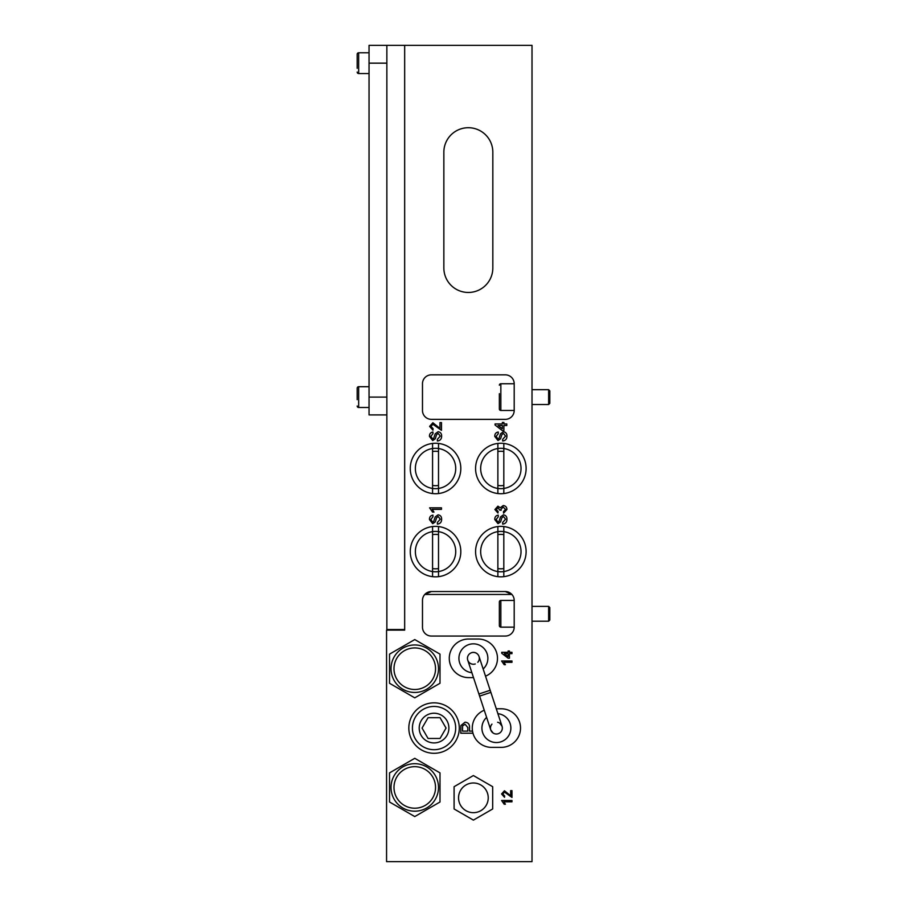 <?xml version="1.0" encoding="UTF-8"?>
<svg xmlns="http://www.w3.org/2000/svg" width="907" height="907" viewBox="0 0 907 907"><rect width="100%" height="100%" fill="white"/><g stroke="black" fill="none" stroke-linecap="round" stroke-linejoin="round"><path stroke-width="1.36" d="M468.341 292.462A24.489 24.489 0 0 0 492.83 267.973L492.83 152.206A24.489 24.489 0 0 0 468.341 127.717A24.489 24.489 0 0 0 443.852 152.206L443.852 267.973A24.489 24.489 0 0 0 468.341 292.462M455.722 551.603A20.181 20.181 0 0 0 435.541 531.411A20.181 20.181 0 0 0 415.361 551.603A20.181 20.181 0 0 0 435.541 571.784A20.181 20.181 0 0 0 455.722 551.603M521.026 551.603A20.181 20.181 0 0 0 500.845 531.411A20.181 20.181 0 0 0 480.665 551.603A20.181 20.181 0 0 0 500.845 571.784A20.181 20.181 0 0 0 521.026 551.603M521.026 468.488A20.181 20.181 0 0 0 500.845 448.296A20.181 20.181 0 0 0 480.665 468.488A20.181 20.181 0 0 0 500.845 488.669A20.181 20.181 0 0 0 521.026 468.488M455.722 468.488A20.181 20.181 0 0 0 435.541 448.296A20.181 20.181 0 0 0 415.361 468.488A20.181 20.181 0 0 0 435.541 488.669A20.181 20.181 0 0 0 455.722 468.488M501.582 660.976L511.979 660.976L511.979 662.314L503.884 662.314L505.414 664.706L504.19 664.706L501.582 660.976M501.582 800.496L511.979 800.496L511.979 801.822L503.884 801.822L505.414 804.226L504.19 804.226L501.582 800.496M506.786 423.954L506.786 425.485L503.895 425.485L503.895 430.655L502.365 430.655L495.063 425.02L495.063 423.954L502.365 423.954L502.365 422.435L503.895 422.435L503.895 423.954L506.786 423.954M506.934 509.473L503.589 513.158L503.43 511.639L505.562 509.417L503.192 507.07L500.993 509.303L501.152 510.29L499.78 510.131L497.977 507.682L496.276 509.485L498.102 511.491L497.954 513.011L494.905 509.541L497.932 506.163L500.279 507.784L503.215 505.55C505.55 505.8 506.786 507.104 506.934 509.473M439.952 428.399L439.952 422.594L441.482 422.594L441.482 430.349L432.9 424.261L430.972 426.426L433.104 428.682L432.956 430.201L429.601 426.392L432.877 422.741L439.952 428.399M429.601 507.829L441.482 507.829L441.482 509.36L432.231 509.36L433.977 512.092L432.571 512.092L429.601 507.829M404.669 630.116L404.669 45.35L532.012 45.35L532.012 861.65L386.563 861.65L386.563 630.116L404.669 630.116M499.36 385.226A1.485 1.485 0 0 1 500.845 383.74L514.201 383.74L514.201 410.463L514.201 383.74A8.9 8.9 0 0 0 505.301 374.84L431.381 374.84A8.9 8.9 0 0 0 422.481 383.74L422.481 410.463A8.9 8.9 0 0 0 431.381 419.363L505.301 419.363A8.9 8.9 0 0 0 514.201 410.463L500.845 410.463A1.485 1.485 0 0 1 499.36 408.978L499.36 393.672M514.201 627.145L514.201 600.434A8.9 8.9 0 0 0 505.301 591.534L431.381 591.534A8.9 8.9 0 0 0 422.481 600.434L422.481 627.145A8.9 8.9 0 0 0 431.381 636.056L505.301 636.056A8.9 8.9 0 0 0 514.201 627.145L500.845 627.145A1.485 1.485 0 0 1 499.36 625.66L499.36 601.919A1.485 1.485 0 0 1 500.845 600.434L514.201 600.434L514.201 627.145M441.63 519.144C441.652 522.103 440.235 523.758 437.367 524.121L437.367 522.443L440.258 519.223L438.183 516.514L436.584 517.772L435.269 521.91L432.707 523.668L429.453 519.541C429.396 517.024 430.564 515.55 432.956 515.142L432.956 516.82L430.825 519.473L432.594 521.99L433.648 521.57L435.235 516.899L438.104 514.836C440.451 515.233 441.63 516.673 441.63 519.144M441.63 436.029C441.652 438.988 440.235 440.643 437.367 441.006L437.367 439.328L440.258 436.108L438.183 433.399L436.584 434.657L435.269 438.795L432.707 440.553L429.453 436.426C429.396 433.909 430.564 432.435 432.956 432.027L432.956 433.705L430.825 436.358L432.594 438.875L433.648 438.455L435.235 433.784L438.104 431.721C440.451 432.117 441.63 433.557 441.63 436.029M506.934 519.144C506.956 522.103 505.539 523.758 502.671 524.121L502.671 522.443L505.562 519.223L503.487 516.514L501.888 517.772L500.573 521.91L498.011 523.668L494.757 519.541C494.7 517.024 495.868 515.55 498.26 515.142L498.26 516.82L496.129 519.473L497.898 521.99L498.952 521.57L500.539 516.899L503.408 514.836C505.755 515.233 506.934 516.673 506.934 519.144M506.934 436.029C506.956 438.988 505.539 440.643 502.671 441.006L502.671 439.328L505.562 436.108L503.487 433.399L501.888 434.657L500.573 438.795L498.011 440.553L494.757 436.426C494.7 433.909 495.868 432.435 498.26 432.027L498.26 433.705L496.129 436.358L497.898 438.875L498.952 438.455L500.539 433.784L503.408 431.721C505.755 432.117 506.934 433.557 506.934 436.029M472.966 733.207L460.767 733.207L460.915 725.555L465.042 722.176C468.171 722.482 469.656 724.251 469.52 727.482L469.52 731.121L472.513 731.121M510.641 795.722L510.641 790.643L511.979 790.643L511.979 797.434L504.473 792.106L502.784 793.999L504.655 795.961L504.519 797.298L501.582 793.965L504.451 790.768L510.641 795.722M511.979 652.326L511.979 653.652L509.451 653.652L509.451 658.187L508.113 658.187L501.718 653.255L501.718 652.326L508.113 652.326L508.113 650.988L509.451 650.988L509.451 652.326L511.979 652.326M505.301 591.534L511.899 594.459L424.782 594.459L431.381 591.534M502.365 428.773L502.365 425.485L498.09 425.485L502.365 428.773M462.491 731.121L467.808 731.121L467.808 727.539L465.098 724.274L462.615 725.861L462.491 731.121M508.113 656.543L508.113 653.652L504.371 653.652L508.113 656.543M386.858 629.526L386.858 45.35L404.669 45.35L404.669 629.526L386.858 629.526M386.858 414.907L369.047 414.907L369.047 45.35L386.858 45.35M369.047 397.096L386.858 397.096L386.858 63.161L369.047 63.161M549.823 607.554L549.823 620.025L548.633 621.216L548.633 606.375L549.823 607.554M532.012 621.216L548.633 621.216M532.012 606.375L548.633 606.375M499.36 606.942L499.36 610.366M549.823 390.872L549.823 403.332L548.633 404.522L548.633 389.681L549.823 390.872M532.012 404.522L548.633 404.522M532.012 389.681L548.633 389.681M499.36 403.955L499.36 408.978M414.76 811.187A23.752 23.752 0 0 1 391.019 787.446A23.752 23.752 0 0 1 414.76 763.694A23.752 23.752 0 0 1 438.512 787.446A23.752 23.752 0 0 1 414.76 811.187A23.752 23.752 0 0 0 438.512 787.446A23.752 23.752 0 0 0 414.76 763.694M439.997 772.877L414.76 758.309L389.534 772.877L389.534 802.003L414.76 816.572L439.997 802.003L439.997 772.877M414.76 692.449A23.752 23.752 0 0 1 391.019 668.708A23.752 23.752 0 0 1 414.76 644.956A23.752 23.752 0 0 1 438.512 668.708A23.752 23.752 0 0 1 414.76 692.449A23.752 23.752 0 0 0 438.512 668.708A23.752 23.752 0 0 0 414.76 644.956M439.997 654.14L414.76 639.571L389.534 654.14L389.534 683.277L414.76 697.846L439.997 683.277L439.997 654.14M455.904 715.453A25.226 25.226 0 0 1 446.675 749.919A25.226 25.226 0 0 1 412.209 740.69A25.226 25.226 0 0 1 421.438 706.224A25.226 25.226 0 0 1 455.904 715.453M452.786 717.256A21.632 21.632 0 0 1 444.872 746.801A21.632 21.632 0 0 1 415.327 738.888A21.632 21.632 0 0 1 423.24 709.342A21.632 21.632 0 0 1 452.786 717.256M421.199 735.498A14.841 14.841 0 0 1 426.641 715.215A14.841 14.841 0 0 1 446.913 720.657A14.841 14.841 0 0 1 441.482 740.928A14.841 14.841 0 0 1 421.199 735.498M428.059 717.686L440.054 717.686L446.051 728.072L440.054 738.468L428.059 738.468L422.061 728.072L428.059 717.686M460.529 805.246A14.841 14.841 0 0 0 480.812 810.688A14.841 14.841 0 0 0 486.243 790.405A14.841 14.841 0 0 0 465.971 784.974A14.841 14.841 0 0 0 460.529 805.246M492.648 786.675A22.267 22.267 0 0 1 492.671 786.698A22.267 22.267 0 0 1 492.682 786.72L492.682 808.942A22.267 22.267 0 0 1 492.648 808.987L473.42 820.098A22.267 22.267 0 0 1 473.363 820.098L454.124 808.987A22.267 22.267 0 0 1 454.09 808.942L454.09 786.72A22.267 22.267 0 0 1 454.124 786.675L473.363 775.564A22.267 22.267 0 0 1 473.42 775.564L492.648 786.675M473.499 677.608L468.568 677.608A19.296 19.296 0 0 1 449.271 658.312A19.296 19.296 0 0 1 468.568 639.027L478.216 639.027A19.296 19.296 0 0 1 485.528 676.168M458.919 658.312A14.467 14.467 0 0 0 471.878 672.711A14.467 14.467 0 0 1 458.919 658.312A14.467 14.467 0 0 1 473.386 643.845A14.467 14.467 0 0 1 483.159 668.992A14.467 14.467 0 0 0 473.386 643.845A14.467 14.467 0 0 0 458.919 658.312M475.245 663.958A5.941 5.941 0 0 1 467.456 658.312A5.941 5.941 0 0 1 479.021 656.453A5.941 5.941 0 0 1 477.819 662.269M496.276 708.775L501.22 708.775A19.296 19.296 0 0 1 520.516 728.072A19.296 19.296 0 0 1 501.22 747.368L491.571 747.368A19.296 19.296 0 0 1 484.259 710.215M481.923 728.072A14.467 14.467 0 0 0 496.39 742.55A14.467 14.467 0 0 0 510.868 728.072A14.467 14.467 0 0 1 496.39 742.55A14.467 14.467 0 0 1 486.617 717.403A14.467 14.467 0 0 0 481.923 728.072M490.88 692.381L490.177 690.284L478.907 694.002L479.599 696.1L490.88 692.381L502.036 726.212A5.941 5.941 0 0 1 493.091 733.003A5.941 5.941 0 0 0 502.331 728.072A5.941 5.941 0 0 0 497.603 722.267M510.868 728.072A14.467 14.467 0 0 0 497.898 713.684A14.467 14.467 0 0 1 510.868 728.072M491.968 724.126A5.941 5.941 0 0 0 493.091 733.003L490.755 729.931L479.599 696.1M471.527 652.677A5.941 5.941 0 0 1 479.032 656.464L490.177 690.284M503.816 576.659A25.226 25.226 0 0 0 503.816 526.548L503.816 576.659A25.226 25.226 0 0 1 497.875 576.659L497.875 526.548A25.226 25.226 0 0 0 497.875 576.659L497.875 526.548A25.226 25.226 0 0 1 503.816 526.548L503.816 576.659M497.875 568.553A17.222 17.222 0 0 0 503.816 568.553M503.816 534.642A17.222 17.222 0 0 0 497.875 534.642M438.512 576.659A25.226 25.226 0 0 0 438.512 526.548L438.512 576.659A25.226 25.226 0 0 1 432.571 576.659L432.571 526.548A25.226 25.226 0 0 0 432.571 576.659L432.571 526.548A25.226 25.226 0 0 1 438.512 526.548L438.512 576.659M432.571 568.553A17.222 17.222 0 0 0 438.512 568.553M438.512 534.642A17.222 17.222 0 0 0 432.571 534.642M503.816 493.544A25.226 25.226 0 0 0 503.816 443.432L503.816 493.544A25.226 25.226 0 0 1 497.875 493.544L497.875 443.432A25.226 25.226 0 0 0 497.875 493.544L497.875 443.432A25.226 25.226 0 0 1 503.816 443.432L503.816 493.544M497.875 485.438A17.222 17.222 0 0 0 503.816 485.438M503.816 451.527A17.222 17.222 0 0 0 497.875 451.527M438.512 493.544A25.226 25.226 0 0 0 438.512 443.432L438.512 493.544A25.226 25.226 0 0 1 432.571 493.544L432.571 443.432A25.226 25.226 0 0 0 432.571 493.544L432.571 443.432A25.226 25.226 0 0 1 438.512 443.432L438.512 493.544M432.571 485.438A17.222 17.222 0 0 0 438.512 485.438M438.512 451.527A17.222 17.222 0 0 0 432.571 451.527M369.047 386.711L358.662 386.711A1.485 1.485 0 0 0 357.177 388.196L357.177 399.67M357.177 391.96L357.177 388.196A1.485 1.485 0 0 1 358.662 386.711L358.662 407.492A1.485 1.485 0 0 1 357.177 406.007M358.662 407.492L369.047 407.492M369.047 52.776L358.662 52.776A1.485 1.485 0 0 0 357.177 54.25L357.177 68.297M357.177 58.014L357.177 54.25A1.485 1.485 0 0 1 358.662 52.776L358.662 73.546A1.485 1.485 0 0 1 357.177 72.061M358.662 73.546L369.047 73.546M500.845 600.434L500.845 627.145M500.845 383.74L500.845 410.463M414.76 766.664A20.782 20.782 0 0 0 393.989 787.446A20.782 20.782 0 0 0 414.76 808.216A20.782 20.782 0 0 0 435.541 787.446A20.782 20.782 0 0 0 414.76 766.664M414.76 647.927A20.782 20.782 0 0 0 393.989 668.708A20.782 20.782 0 0 0 414.76 689.49A20.782 20.782 0 0 0 435.541 668.708A20.782 20.782 0 0 0 414.76 647.927M478.907 694.002L467.751 660.171M502.036 726.212L499.689 723.14"/></g></svg>
